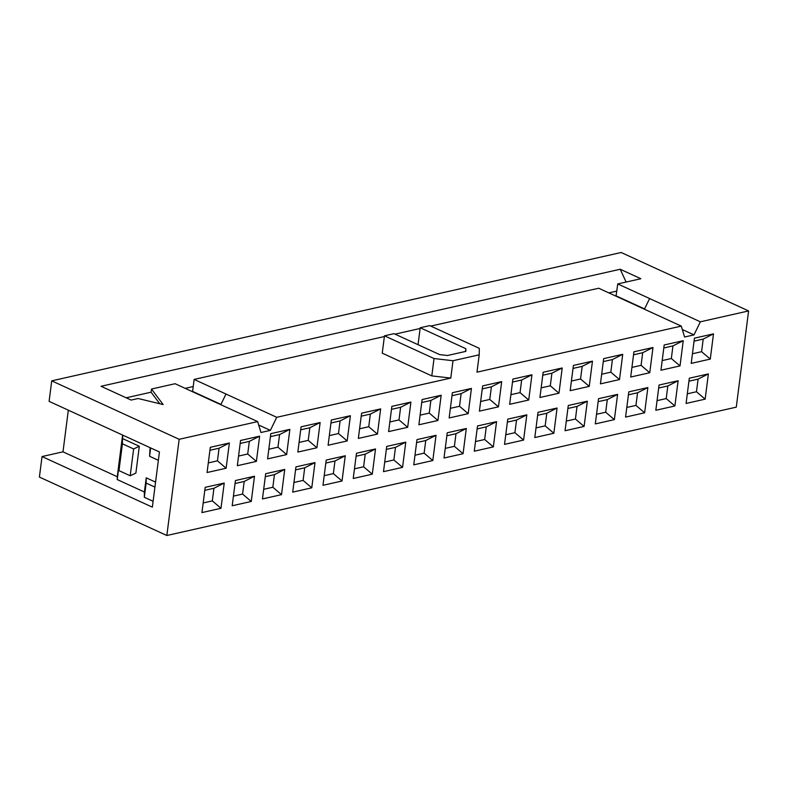 <?xml version="1.0" encoding="UTF-8"?>
<svg xmlns="http://www.w3.org/2000/svg" width="788" height="788" viewBox="0 0 788 788"><rect width="100%" height="100%" fill="white"/><g stroke="black" fill="none" stroke-linecap="round" stroke-linejoin="round"><path stroke-width="1.18" d="M658.67 388.021L667.82 385.962L666.205 398.58L674.883 405.978L655.823 410.272L659.054 385.036L678.113 380.742L674.883 405.978M667.82 385.962L678.113 380.742M663.801 347.961L672.952 345.902L671.337 358.52L680.014 365.918L660.955 370.212L664.185 344.977L683.245 340.682L672.952 345.902M671.337 358.52L662.186 360.579M683.245 340.682L680.014 365.918M666.205 398.58L657.054 400.639M628.41 394.847L637.561 392.779L635.946 405.396L644.623 412.794L625.564 417.088L628.794 391.863L647.854 387.558L644.623 412.794M637.561 392.779L647.854 387.558M633.542 354.787L642.693 352.719L641.077 365.337L649.755 372.734L630.695 377.028L633.926 351.803L652.986 347.498L642.693 352.719M641.077 365.337L631.927 367.395M652.986 347.498L649.755 372.734M635.946 405.396L626.795 407.455M598.151 401.663L607.302 399.605L605.686 412.222L614.364 419.62L595.304 423.914L598.535 398.679L617.595 394.384L614.364 419.62M607.302 399.605L617.595 394.384M603.283 361.603L612.434 359.545L610.818 372.163L619.496 379.56L600.436 383.854L603.667 358.619L622.727 354.324L612.434 359.545M610.818 372.163L601.668 374.221M622.727 354.324L619.496 379.56M605.686 412.222L596.536 414.281M567.892 408.479L577.043 406.421L575.427 419.039L584.105 426.436L565.045 430.731L568.276 405.495L587.336 401.2L584.105 426.436M577.043 406.421L587.336 401.2M573.024 368.42L582.174 366.361L580.559 378.979L589.237 386.376L570.177 390.671L573.408 365.435L592.468 361.14L582.174 366.361M580.559 378.979L571.408 381.037M592.468 361.14L589.237 386.376M575.427 419.039L566.276 421.097M537.633 415.306L546.783 413.247L545.168 425.855L553.846 433.262L534.786 437.557L538.017 412.321L557.077 408.026L553.846 433.262M546.783 413.247L557.077 408.026M542.765 375.246L551.915 373.187L550.3 385.795L558.978 393.202L539.918 397.497L543.149 372.261L562.208 367.966L551.915 373.187M550.3 385.795L541.149 387.863M562.208 367.966L558.978 393.202M545.168 425.855L536.017 427.923M507.374 422.122L516.524 420.063L514.909 432.681L523.587 440.078L504.527 444.373L507.758 419.137L526.817 414.843L523.587 440.078M516.524 420.063L526.817 414.843M512.505 382.062L521.656 380.003L520.041 392.621L528.718 400.018L509.659 404.313L512.889 379.077L531.949 374.783L521.656 380.003M520.041 392.621L510.89 394.68M531.949 374.783L528.718 400.018M514.909 432.681L505.758 434.74M477.114 428.948L486.265 426.879L484.65 439.497L493.327 446.904L474.268 451.199L477.498 425.963L496.558 421.669L493.327 446.904M486.265 426.879L496.558 421.669M482.246 388.888L491.397 386.819L489.781 399.437L498.459 406.844L479.399 411.139L482.63 385.903L501.69 381.609L491.397 386.819M489.781 399.437L480.631 401.506M501.69 381.609L498.459 406.844M484.65 439.497L475.499 441.566M446.855 435.764L456.006 433.705L454.39 446.323L463.068 453.721L444.008 458.015L447.239 432.779L466.299 428.485L463.068 453.721M456.006 433.705L466.299 428.485M451.987 395.704L461.138 393.645L459.522 406.263L468.2 413.661L449.14 417.955L452.371 392.719L471.431 388.425L461.138 393.645M459.522 406.263L450.372 408.322M471.431 388.425L468.2 413.661M454.39 446.323L445.24 448.382M416.596 442.59L425.747 440.522L424.131 453.139L432.809 460.537L413.749 464.841L416.98 439.606L436.04 435.311L432.809 460.537M425.747 440.522L436.04 435.311M421.728 402.53L430.878 400.462L429.263 413.079L437.941 420.477L418.881 424.781L422.112 399.546L441.172 395.251L430.878 400.462M429.263 413.079L420.112 415.148M441.172 395.251L437.941 420.477M424.131 453.139L414.981 455.208M386.337 449.406L395.487 447.348L393.872 459.965L402.55 467.363L383.49 471.657L386.721 446.422L405.781 442.127L402.55 467.363M395.487 447.348L405.781 442.127M391.469 409.346L400.619 407.288L399.004 419.906L407.682 427.303L388.622 431.597L391.853 406.362L410.912 402.067L400.619 407.288M399.004 419.906L389.853 421.964M410.912 402.067L407.682 427.303M393.872 459.965L384.721 462.024M356.077 456.232L365.228 454.164L363.613 466.782L372.291 474.179L353.231 478.483L356.462 453.248L375.521 448.953L372.291 474.179M365.228 454.164L375.521 448.953M361.209 416.172L370.36 414.104L368.745 426.722L377.422 434.119L358.363 438.423L361.594 413.188L380.653 408.893L370.36 414.104M368.745 426.722L359.594 428.79M380.653 408.893L377.422 434.119M363.613 466.782L354.462 468.85M325.818 463.048L334.969 460.99L333.354 473.608L342.031 481.005L322.972 485.3L326.202 460.064L345.262 455.769L342.031 481.005M334.969 460.99L345.262 455.769M330.95 422.989L340.101 420.93L338.485 433.548L347.163 440.945L328.103 445.24L331.334 420.004L350.394 415.709L340.101 420.93M338.485 433.548L329.335 435.606M350.394 415.709L347.163 440.945M333.354 473.608L324.203 475.666M295.569 469.875L304.71 467.806L303.094 480.424L311.772 487.821L292.712 492.126L295.943 466.89L315.003 462.586L311.772 487.821M304.71 467.806L315.003 462.586M300.701 429.815L309.842 427.746L308.226 440.364L316.904 447.761L297.844 452.066L301.075 426.83L320.135 422.526L309.842 427.746M308.226 440.364L299.076 442.432M320.135 422.526L316.904 447.761M303.094 480.424L293.944 482.492M265.31 476.691L274.451 474.632L272.835 487.25L281.513 494.647L262.453 498.942L265.684 473.706L284.744 469.412L281.513 494.647M274.451 474.632L284.744 469.412M270.442 436.631L279.582 434.572L277.967 447.19L286.645 454.587L267.585 458.882L270.816 433.646L289.876 429.352L279.582 434.572M277.967 447.19L268.826 449.249M289.876 429.352L286.645 454.587M272.835 487.25L263.694 489.309M235.051 483.517L244.201 481.448L242.576 494.066L251.254 501.464L232.194 505.758L235.425 480.532L254.494 476.228L251.254 501.464M244.201 481.448L254.494 476.228M240.182 443.457L249.333 441.388L247.708 454.006L256.386 461.404L237.326 465.698L240.557 440.472L259.626 436.168L249.333 441.388M247.708 454.006L238.567 456.065M259.626 436.168L256.386 461.404M242.576 494.066L233.435 496.125M201.935 512.584L205.175 487.348L224.235 483.054L220.995 508.29L201.935 512.584M204.791 490.333L213.942 488.274L224.235 483.054M213.942 488.274L212.317 500.892L203.176 502.951M212.317 500.892L220.995 508.29M209.923 450.273L219.074 448.214L217.449 460.832L208.308 462.891M217.449 460.832L226.126 468.23L207.067 472.524L210.307 447.288L229.367 442.994L226.126 468.23M229.367 442.994L219.074 448.214M687.313 393.823L696.464 391.754L698.079 379.136L688.929 381.205M708.373 373.916L705.142 399.152L686.082 403.456L689.313 378.22L708.373 373.916L698.079 379.136M705.142 399.152L696.464 391.754M692.445 353.763L701.596 351.694L703.211 339.076L694.061 341.145M713.504 333.856L710.274 359.092L691.214 363.396L694.445 338.16L713.504 333.856L703.211 339.076M701.596 351.694L710.274 359.092M150.084 447.673L149.582 456.272L158.358 460.3M150.646 447.929L149.582 456.272M154.921 487.112L146.144 483.083L144.332 497.277L153.108 501.306M146.144 483.083L146.223 477.824L144.401 492.017L144.332 497.277M146.223 477.824L155.561 482.108M42.03 456.557L39.4 477.065L166.839 535.505L179.162 439.3L51.722 380.85L49.102 401.358L159.432 451.957L152.36 507.157L42.03 456.557L62.991 451.829L68.329 410.174M62.991 451.829L117.274 476.72L117.235 479.557L144.401 492.017M122.613 435.065L117.274 476.72M135.881 473.076L130.187 475.765L118.978 470.623L122.416 443.811L122.485 438.552L139.309 446.264L135.881 473.076M117.235 479.557L119.057 465.363L118.978 470.623M122.918 435.212L122.485 438.552M139.309 446.264L133.625 448.953L130.187 475.765M133.625 448.953L122.416 443.811M166.839 535.505L736.278 407.15L748.6 310.935L621.161 252.495L51.722 380.85M159.757 403.751L151.079 392.197L151.483 389.036L163.146 404.569L138.136 398.501L131.143 400.077L101.051 386.278L620.215 269.25L640.861 278.725L617.753 283.936L700.355 321.809L694.001 334.89L684.575 337.008L681.295 326.114L598.693 288.231L430.77 326.084M126.178 397.802L151.079 392.197M616.837 291.067L608.819 292.87M193.218 386.553L185.19 388.366M626.115 282.045L620.215 269.25M681.295 326.114L476.986 372.163L479.212 354.817L453.001 360.727L450.775 378.073L431.804 375.896L382.249 353.162L384.475 335.816L394 333.669L439.655 354.6L447.505 355.506L465.826 351.379L465.856 348.69L465.501 351.448M431.804 375.896L434.03 358.54L384.475 335.816M418.044 344.691L420.211 327.759L465.856 348.69M479.212 354.817L479.301 348.335L429.736 325.611L420.211 327.759M453.001 360.727L434.03 358.54M258.7 425.018L270.382 430.376L260.946 432.504L257.666 421.6L175.074 383.717L151.483 389.036M220.945 404.411L192.597 391.409L194.134 379.422L276.736 417.305L270.382 430.376M220.807 404.697L225.989 394.039M194.134 379.422L384.377 336.545M395.034 334.142L420.112 328.488M450.775 378.073L276.736 417.305M616.019 296.18L617.753 283.936M644.574 308.926L616.216 295.924M644.436 309.211L649.617 298.544M748.6 310.935L700.355 321.809M257.666 421.6L179.162 439.3M682.319 329.532L694.001 334.89"/></g></svg>
